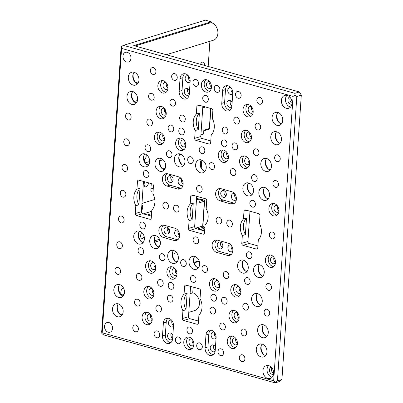<?xml version="1.0" encoding="UTF-8"?>
<svg xmlns="http://www.w3.org/2000/svg" width="403" height="403" viewBox="0 0 403 403"><rect width="100%" height="100%" fill="white"/><g stroke="black" fill="none" stroke-linecap="round" stroke-linejoin="round"><path stroke-width="0.6" d="M294.865 93.325L299.353 91.944L133.731 45.61L211.217 21.787L205.364 20.15L123.383 45.348L121.419 46.587L121.081 47.327L101.692 331.704L101.853 333.538L103.647 334.873L275.128 382.85L275.466 382.109L277.435 380.87L296.82 96.493L295.026 95.158L294.865 93.325L123.383 45.348M293.062 96.398L121.58 48.42L102.191 332.802L273.672 380.78L293.062 96.398L295.026 95.158M121.58 48.42L121.419 46.587M299.353 91.944L301.308 95.113L296.82 96.493M273.672 380.78L275.466 382.109M301.308 95.113L281.919 379.495L277.435 380.87M281.919 379.495L279.617 381.47L275.128 382.85M235.906 338.555A3.531 2.725 -107.1 0 0 237.407 343.447M237.659 312.819A3.531 2.725 -107.1 0 0 239.16 317.71M239.412 287.087A3.531 2.725 -107.1 0 0 240.918 291.974M248.188 158.409A3.531 2.725 -107.1 0 0 249.689 163.296M249.941 132.673A3.531 2.725 -107.1 0 0 251.442 137.564M251.694 106.936A3.531 2.725 -107.1 0 0 253.2 111.827M214.603 332.596A3.531 2.725 -107.1 0 0 216.104 337.487M218.114 281.128A3.531 2.725 -107.1 0 0 219.615 286.014M226.884 152.445A3.531 2.725 -107.1 0 0 228.385 157.336M230.501 100.74A3.531 2.725 -107.1 0 0 231.901 105.868M172 320.677A3.531 2.725 -107.1 0 0 173.502 325.569M175.506 269.204A3.531 2.725 -107.1 0 0 177.013 274.095M184.282 140.526A3.531 2.725 -107.1 0 0 185.783 145.418M187.894 88.821A3.531 2.725 -107.1 0 0 189.299 93.949M150.697 314.718A3.531 2.725 -107.1 0 0 152.198 319.609M152.45 288.981A3.531 2.725 -107.1 0 0 153.956 293.873M154.208 263.245A3.531 2.725 -107.1 0 0 155.709 268.136M162.978 134.567A3.531 2.725 -107.1 0 0 164.479 139.458M164.731 108.83A3.531 2.725 -107.1 0 0 166.238 113.722M166.489 83.099A3.531 2.725 -107.1 0 0 167.991 87.985M220.849 242.284A3.531 2.725 -107.1 0 0 222.466 247.548M224.36 190.815A3.531 2.725 -107.1 0 0 225.977 196.075M178.141 230.602A3.531 2.725 -107.1 0 0 179.642 235.493M181.647 179.134A3.531 2.725 -107.1 0 0 183.153 184.02M261.25 345.562A8.403 6.493 -107.1 0 0 264.101 354.841M262.565 326.259A8.403 6.493 -107.1 0 0 265.421 335.538M275.723 133.242A8.403 6.493 -107.1 0 0 278.579 142.521M277.042 113.943A8.403 6.493 -107.1 0 0 279.894 123.222M117.459 305.333A8.403 6.493 -107.1 0 0 120.316 314.612M118.779 286.029A8.403 6.493 -107.1 0 0 121.63 295.313M131.937 93.012A8.403 6.493 -107.1 0 0 134.788 102.297M133.252 73.714A8.403 6.493 -107.1 0 0 136.103 82.993M274 257.421A3.531 2.725 -107.1 0 0 275.501 262.313M277.506 205.948A3.531 2.725 -107.1 0 0 279.012 210.84M231.393 245.503A3.531 2.725 -107.1 0 0 232.899 250.394M234.904 194.029A3.531 2.725 -107.1 0 0 236.405 198.921M167.598 227.388A3.531 2.725 -107.1 0 0 169.215 232.647M171.104 175.915A3.531 2.725 -107.1 0 0 172.721 181.179M213.832 345.23A3.531 2.725 -107.1 0 0 215.232 350.358M231.272 88.106A3.531 2.725 -107.1 0 0 232.773 92.997M192.422 339.502A3.531 2.725 -107.1 0 0 193.929 344.394M209.968 82.147A3.531 2.725 -107.1 0 0 211.469 87.038M171.23 333.306A3.531 2.725 -107.1 0 0 172.63 338.439M188.664 76.187A3.531 2.725 -107.1 0 0 190.171 81.079M258.525 266.121A8.403 6.493 -107.1 0 0 258.358 267.34A8.403 6.493 -107.1 0 0 261.376 275.4M242.551 261.648A8.403 6.493 -107.1 0 0 242.384 262.872A8.403 6.493 -107.1 0 0 245.402 270.932M263.789 188.911A8.403 6.493 -107.1 0 0 263.622 190.135A8.403 6.493 -107.1 0 0 266.64 198.195M247.81 184.443A8.403 6.493 -107.1 0 0 247.649 185.662A8.403 6.493 -107.1 0 0 250.666 193.722M193.959 257.89A8.403 6.493 -107.1 0 0 193.798 259.114A8.403 6.493 -107.1 0 0 196.815 267.174M200.543 161.381A8.403 6.493 -107.1 0 0 200.377 162.605A8.403 6.493 -107.1 0 0 203.394 170.66M154.676 237.065A8.403 6.493 -107.1 0 0 154.515 238.284A8.403 6.493 -107.1 0 0 157.533 246.344M138.703 232.596A8.403 6.493 -107.1 0 0 138.536 233.816A8.403 6.493 -107.1 0 0 141.554 241.876M172.66 251.93A8.403 6.493 -107.1 0 0 172.494 253.149A8.403 6.493 -107.1 0 0 175.512 261.209M159.941 159.86A8.403 6.493 -107.1 0 0 159.774 161.079A8.403 6.493 -107.1 0 0 162.792 169.139M143.967 155.387A8.403 6.493 -107.1 0 0 143.8 156.611A8.403 6.493 -107.1 0 0 146.818 164.671M179.239 155.422A8.403 6.493 -107.1 0 0 179.073 156.641A8.403 6.493 -107.1 0 0 182.091 164.701M256.55 295.072A8.403 6.493 -107.1 0 0 256.389 296.291A8.403 6.493 -107.1 0 0 259.406 304.351M265.763 159.961A8.403 6.493 -107.1 0 0 265.597 161.18A8.403 6.493 -107.1 0 0 268.615 169.24M190.579 286.392L188.518 316.642A1.683 1.3 -107.1 0 0 189.737 318.627L198.508 321.08M202.86 106.241L200.8 136.496A1.683 1.3 -107.1 0 0 202.019 138.476L210.789 140.929M143.468 181.415L141.403 211.671A1.683 1.3 -107.1 0 0 142.627 213.65L151.392 216.104M249.976 211.217L247.916 241.468A1.683 1.3 -107.1 0 0 249.135 243.452L257.905 245.906M196.719 196.316L194.659 226.572A1.683 1.3 -107.1 0 0 195.878 228.551L204.648 231.005M290.316 97.652A3.698 2.856 -107.1 0 0 292.049 103.279M271.899 367.879A3.698 2.856 -107.1 0 0 273.627 373.5M188.539 228.451A1.683 1.3 72.9 0 0 189.763 230.43L203.077 234.158A1.683 1.3 72.9 0 0 203.681 234.153A1.683 1.3 72.9 0 0 204.517 232.919L205.051 225.101A13.274 10.261 -107.1 0 0 206.175 208.568L206.709 200.749A1.683 1.3 72.9 0 0 205.49 198.77L192.176 195.047A1.683 1.3 72.9 0 0 191.571 195.047A1.683 1.3 72.9 0 0 190.735 196.281L190.201 204.099A13.274 10.261 -107.1 0 0 189.072 220.632L188.539 228.451L194.659 226.572M226.239 195.344L225.191 195.465M190.201 204.099L193.259 203.157L192.13 219.69L189.072 220.632M265.698 171.356A6.72 5.194 72.9 0 1 260.852 164.943A6.72 5.194 72.9 0 1 264.161 158.5A6.72 5.194 72.9 0 1 266.574 158.49A6.72 5.194 72.9 0 1 271.421 164.908A6.72 5.194 72.9 0 1 268.111 171.351A6.72 5.194 72.9 0 1 265.698 171.356M263.723 200.311A6.72 5.194 72.9 0 1 258.877 193.893A6.72 5.194 72.9 0 1 262.187 187.45A6.72 5.194 72.9 0 1 264.6 187.44A6.72 5.194 72.9 0 1 269.446 193.858A6.72 5.194 72.9 0 1 266.136 200.301A6.72 5.194 72.9 0 1 263.723 200.311M247.749 195.838A6.72 5.194 72.9 0 1 242.903 189.425A6.72 5.194 72.9 0 1 246.213 182.982A6.72 5.194 72.9 0 1 248.626 182.972A6.72 5.194 72.9 0 1 253.472 189.39A6.72 5.194 72.9 0 1 250.162 195.833A6.72 5.194 72.9 0 1 247.749 195.838M200.477 172.781A6.72 5.194 72.9 0 1 195.631 166.363A6.72 5.194 72.9 0 1 198.941 159.92A6.72 5.194 72.9 0 1 201.354 159.91A6.72 5.194 72.9 0 1 206.2 166.328A6.72 5.194 72.9 0 1 202.89 172.771A6.72 5.194 72.9 0 1 200.477 172.781M179.174 166.822A6.72 5.194 72.9 0 1 174.328 160.404A6.72 5.194 72.9 0 1 177.637 153.961A6.72 5.194 72.9 0 1 180.05 153.951A6.72 5.194 72.9 0 1 184.896 160.369A6.72 5.194 72.9 0 1 181.587 166.812A6.72 5.194 72.9 0 1 179.174 166.822M159.875 171.255A6.72 5.194 72.9 0 1 155.029 164.842A6.72 5.194 72.9 0 1 158.339 158.399A6.72 5.194 72.9 0 1 160.757 158.389A6.72 5.194 72.9 0 1 165.603 164.802A6.72 5.194 72.9 0 1 162.293 171.25A6.72 5.194 72.9 0 1 159.875 171.255M143.901 166.787A6.72 5.194 72.9 0 1 139.055 160.369A6.72 5.194 72.9 0 1 142.365 153.926A6.72 5.194 72.9 0 1 144.778 153.921A6.72 5.194 72.9 0 1 149.624 160.334A6.72 5.194 72.9 0 1 146.314 166.777A6.72 5.194 72.9 0 1 143.901 166.787M138.637 243.991A6.72 5.194 72.9 0 1 133.791 237.579A6.72 5.194 72.9 0 1 137.101 231.136A6.72 5.194 72.9 0 1 139.514 231.126A6.72 5.194 72.9 0 1 144.36 237.538A6.72 5.194 72.9 0 1 141.05 243.986A6.72 5.194 72.9 0 1 138.637 243.991M154.616 248.465A6.72 5.194 72.9 0 1 149.77 242.047A6.72 5.194 72.9 0 1 153.08 235.604A6.72 5.194 72.9 0 1 155.493 235.594A6.72 5.194 72.9 0 1 160.339 242.012A6.72 5.194 72.9 0 1 157.029 248.455A6.72 5.194 72.9 0 1 154.616 248.465M172.595 263.33A6.72 5.194 72.9 0 1 167.749 256.913A6.72 5.194 72.9 0 1 171.058 250.47A6.72 5.194 72.9 0 1 173.471 250.459A6.72 5.194 72.9 0 1 178.317 256.877A6.72 5.194 72.9 0 1 175.008 263.32A6.72 5.194 72.9 0 1 172.595 263.33M193.898 269.29A6.72 5.194 72.9 0 1 189.052 262.872A6.72 5.194 72.9 0 1 192.362 256.429A6.72 5.194 72.9 0 1 194.775 256.419A6.72 5.194 72.9 0 1 199.621 262.837A6.72 5.194 72.9 0 1 196.311 269.28A6.72 5.194 72.9 0 1 193.898 269.29M242.485 273.048A6.72 5.194 72.9 0 1 237.639 266.63A6.72 5.194 72.9 0 1 240.949 260.187A6.72 5.194 72.9 0 1 243.362 260.182A6.72 5.194 72.9 0 1 248.208 266.595A6.72 5.194 72.9 0 1 244.898 273.038A6.72 5.194 72.9 0 1 242.485 273.048M256.489 306.471A6.72 5.194 72.9 0 1 251.643 300.054A6.72 5.194 72.9 0 1 254.953 293.611A6.72 5.194 72.9 0 1 257.366 293.601A6.72 5.194 72.9 0 1 262.212 300.018A6.72 5.194 72.9 0 1 258.902 306.461A6.72 5.194 72.9 0 1 256.489 306.471M258.459 277.516A6.72 5.194 72.9 0 1 253.613 271.103A6.72 5.194 72.9 0 1 256.923 264.66A6.72 5.194 72.9 0 1 259.341 264.65A6.72 5.194 72.9 0 1 264.187 271.063A6.72 5.194 72.9 0 1 260.877 277.511A6.72 5.194 72.9 0 1 258.459 277.516M133.186 85.109A6.72 5.194 72.9 0 1 128.34 78.696A6.72 5.194 72.9 0 1 131.65 72.248A6.72 5.194 72.9 0 1 134.063 72.243A6.72 5.194 72.9 0 1 138.909 78.656A6.72 5.194 72.9 0 1 135.599 85.098A6.72 5.194 72.9 0 1 133.186 85.109M131.872 104.412A6.72 5.194 72.9 0 1 127.026 97.994A6.72 5.194 72.9 0 1 130.335 91.552A6.72 5.194 72.9 0 1 132.748 91.541A6.72 5.194 72.9 0 1 137.594 97.959A6.72 5.194 72.9 0 1 134.285 104.402A6.72 5.194 72.9 0 1 131.872 104.412M118.714 297.429A6.72 5.194 72.9 0 1 113.868 291.011A6.72 5.194 72.9 0 1 117.177 284.568A6.72 5.194 72.9 0 1 119.59 284.558A6.72 5.194 72.9 0 1 124.436 290.976A6.72 5.194 72.9 0 1 121.127 297.419A6.72 5.194 72.9 0 1 118.714 297.429M117.399 316.728A6.72 5.194 72.9 0 1 112.553 310.315A6.72 5.194 72.9 0 1 115.863 303.872A6.72 5.194 72.9 0 1 118.275 303.862A6.72 5.194 72.9 0 1 123.122 310.28A6.72 5.194 72.9 0 1 119.812 316.723A6.72 5.194 72.9 0 1 117.399 316.728M276.977 125.338A6.72 5.194 72.9 0 1 272.131 118.925A6.72 5.194 72.9 0 1 275.44 112.477A6.72 5.194 72.9 0 1 277.853 112.472A6.72 5.194 72.9 0 1 282.699 118.885A6.72 5.194 72.9 0 1 279.39 125.328A6.72 5.194 72.9 0 1 276.977 125.338M275.662 144.642A6.72 5.194 72.9 0 1 270.816 138.224A6.72 5.194 72.9 0 1 274.126 131.781A6.72 5.194 72.9 0 1 276.539 131.771A6.72 5.194 72.9 0 1 281.385 138.189A6.72 5.194 72.9 0 1 278.075 144.632A6.72 5.194 72.9 0 1 275.662 144.642M262.504 337.659A6.72 5.194 72.9 0 1 257.653 331.241A6.72 5.194 72.9 0 1 260.968 324.798A6.72 5.194 72.9 0 1 263.381 324.788A6.72 5.194 72.9 0 1 268.227 331.206A6.72 5.194 72.9 0 1 264.917 337.649A6.72 5.194 72.9 0 1 262.504 337.659M261.184 356.957A6.72 5.194 72.9 0 1 256.338 350.545A6.72 5.194 72.9 0 1 259.648 344.102A6.72 5.194 72.9 0 1 262.061 344.091A6.72 5.194 72.9 0 1 266.912 350.504A6.72 5.194 72.9 0 1 263.597 356.952A6.72 5.194 72.9 0 1 261.184 356.957M212.557 314.013A3.531 2.725 -107.1 0 0 213.822 314.008A3.531 2.725 -107.1 0 0 215.56 310.627A3.531 2.725 -107.1 0 0 213.016 307.257A3.531 2.725 -107.1 0 0 211.751 307.262A3.531 2.725 -107.1 0 0 210.013 310.642A3.531 2.725 -107.1 0 0 212.557 314.013M224.839 133.861A3.531 2.725 -107.1 0 0 226.103 133.856A3.531 2.725 -107.1 0 0 227.841 130.476A3.531 2.725 -107.1 0 0 225.297 127.106A3.531 2.725 -107.1 0 0 224.033 127.111A3.531 2.725 -107.1 0 0 222.295 130.496A3.531 2.725 -107.1 0 0 224.839 133.861M189.501 333.79A3.531 2.725 -107.1 0 0 190.765 333.785A3.531 2.725 -107.1 0 0 192.503 330.4A3.531 2.725 -107.1 0 0 189.959 327.035A3.531 2.725 -107.1 0 0 188.695 327.04A3.531 2.725 -107.1 0 0 186.957 330.42A3.531 2.725 -107.1 0 0 189.501 333.79M193.007 282.317A3.531 2.725 -107.1 0 0 194.276 282.312A3.531 2.725 -107.1 0 0 196.014 278.931A3.531 2.725 -107.1 0 0 193.47 275.561A3.531 2.725 -107.1 0 0 192.201 275.566A3.531 2.725 -107.1 0 0 190.463 278.947A3.531 2.725 -107.1 0 0 193.007 282.317M201.782 153.639A3.531 2.725 -107.1 0 0 203.047 153.634A3.531 2.725 -107.1 0 0 204.784 150.254A3.531 2.725 -107.1 0 0 202.241 146.883A3.531 2.725 -107.1 0 0 200.976 146.888A3.531 2.725 -107.1 0 0 199.238 150.269A3.531 2.725 -107.1 0 0 201.782 153.639M205.288 102.166A3.531 2.725 -107.1 0 0 206.558 102.166A3.531 2.725 -107.1 0 0 208.296 98.78A3.531 2.725 -107.1 0 0 205.752 95.41A3.531 2.725 -107.1 0 0 204.482 95.415A3.531 2.725 -107.1 0 0 202.744 98.8A3.531 2.725 -107.1 0 0 205.288 102.166M169.95 302.094A3.531 2.725 -107.1 0 0 171.22 302.089A3.531 2.725 -107.1 0 0 172.958 298.704A3.531 2.725 -107.1 0 0 170.414 295.339A3.531 2.725 -107.1 0 0 169.144 295.344A3.531 2.725 -107.1 0 0 167.406 298.724A3.531 2.725 -107.1 0 0 169.95 302.094M182.232 121.943A3.531 2.725 -107.1 0 0 183.501 121.938A3.531 2.725 -107.1 0 0 185.239 118.558A3.531 2.725 -107.1 0 0 182.695 115.187A3.531 2.725 -107.1 0 0 181.426 115.193A3.531 2.725 -107.1 0 0 179.688 118.578A3.531 2.725 -107.1 0 0 182.232 121.943M218.698 223.937A3.531 2.725 -107.1 0 0 219.962 223.932A3.531 2.725 -107.1 0 0 221.7 220.552A3.531 2.725 -107.1 0 0 219.156 217.182A3.531 2.725 -107.1 0 0 217.892 217.187A3.531 2.725 -107.1 0 0 216.154 220.572A3.531 2.725 -107.1 0 0 218.698 223.937M195.641 243.714A3.531 2.725 -107.1 0 0 196.906 243.709A3.531 2.725 -107.1 0 0 198.644 240.324A3.531 2.725 -107.1 0 0 196.1 236.959A3.531 2.725 -107.1 0 0 194.835 236.964A3.531 2.725 -107.1 0 0 193.097 240.344A3.531 2.725 -107.1 0 0 195.641 243.714M199.147 192.241A3.531 2.725 -107.1 0 0 200.417 192.236A3.531 2.725 -107.1 0 0 202.155 188.856A3.531 2.725 -107.1 0 0 199.611 185.486A3.531 2.725 -107.1 0 0 198.341 185.491A3.531 2.725 -107.1 0 0 196.604 188.876A3.531 2.725 -107.1 0 0 199.147 192.241M176.091 212.018A3.531 2.725 -107.1 0 0 177.36 212.013A3.531 2.725 -107.1 0 0 179.098 208.633A3.531 2.725 -107.1 0 0 176.554 205.263A3.531 2.725 -107.1 0 0 175.285 205.268A3.531 2.725 -107.1 0 0 173.547 208.648A3.531 2.725 -107.1 0 0 176.091 212.018M266.69 316.043A3.531 2.725 -107.1 0 0 267.955 316.038A3.531 2.725 -107.1 0 0 269.693 312.657A3.531 2.725 -107.1 0 0 267.149 309.287A3.531 2.725 -107.1 0 0 265.884 309.292A3.531 2.725 -107.1 0 0 264.146 312.678A3.531 2.725 -107.1 0 0 266.69 316.043M268.443 290.311A3.531 2.725 -107.1 0 0 269.713 290.306A3.531 2.725 -107.1 0 0 271.446 286.921A3.531 2.725 -107.1 0 0 268.902 283.551A3.531 2.725 -107.1 0 0 267.637 283.556A3.531 2.725 -107.1 0 0 265.899 286.941A3.531 2.725 -107.1 0 0 268.443 290.311M271.954 238.838A3.531 2.725 -107.1 0 0 273.219 238.833A3.531 2.725 -107.1 0 0 274.957 235.448A3.531 2.725 -107.1 0 0 272.413 232.083A3.531 2.725 -107.1 0 0 271.143 232.088A3.531 2.725 -107.1 0 0 269.406 235.468A3.531 2.725 -107.1 0 0 271.954 238.838M275.461 187.365A3.531 2.725 -107.1 0 0 276.73 187.36A3.531 2.725 -107.1 0 0 278.468 183.98A3.531 2.725 -107.1 0 0 275.924 180.609A3.531 2.725 -107.1 0 0 274.655 180.615A3.531 2.725 -107.1 0 0 272.917 184A3.531 2.725 -107.1 0 0 275.461 187.365M277.214 161.628A3.531 2.725 -107.1 0 0 278.483 161.628A3.531 2.725 -107.1 0 0 280.221 158.243A3.531 2.725 -107.1 0 0 277.677 154.873A3.531 2.725 -107.1 0 0 276.408 154.878A3.531 2.725 -107.1 0 0 274.67 158.263A3.531 2.725 -107.1 0 0 277.214 161.628M241.876 361.556A3.531 2.725 -107.1 0 0 243.145 361.551A3.531 2.725 -107.1 0 0 244.883 358.166A3.531 2.725 -107.1 0 0 242.339 354.801A3.531 2.725 -107.1 0 0 241.07 354.806A3.531 2.725 -107.1 0 0 239.332 358.186A3.531 2.725 -107.1 0 0 241.876 361.556M243.634 335.82A3.531 2.725 -107.1 0 0 244.898 335.815A3.531 2.725 -107.1 0 0 246.636 332.435A3.531 2.725 -107.1 0 0 244.092 329.065A3.531 2.725 -107.1 0 0 242.828 329.07A3.531 2.725 -107.1 0 0 241.09 332.45A3.531 2.725 -107.1 0 0 243.634 335.82M245.387 310.083A3.531 2.725 -107.1 0 0 246.656 310.078A3.531 2.725 -107.1 0 0 248.394 306.698A3.531 2.725 -107.1 0 0 245.845 303.328A3.531 2.725 -107.1 0 0 244.581 303.333A3.531 2.725 -107.1 0 0 242.843 306.718A3.531 2.725 -107.1 0 0 245.387 310.083M247.14 284.347A3.531 2.725 -107.1 0 0 248.409 284.347A3.531 2.725 -107.1 0 0 250.147 280.962A3.531 2.725 -107.1 0 0 247.603 277.591A3.531 2.725 -107.1 0 0 246.334 277.596A3.531 2.725 -107.1 0 0 244.596 280.982A3.531 2.725 -107.1 0 0 247.14 284.347M248.898 258.615A3.531 2.725 -107.1 0 0 250.162 258.61A3.531 2.725 -107.1 0 0 251.9 255.225A3.531 2.725 -107.1 0 0 249.356 251.86A3.531 2.725 -107.1 0 0 248.087 251.86A3.531 2.725 -107.1 0 0 246.349 255.245A3.531 2.725 -107.1 0 0 248.898 258.615M252.404 207.142A3.531 2.725 -107.1 0 0 253.673 207.137A3.531 2.725 -107.1 0 0 255.411 203.757A3.531 2.725 -107.1 0 0 252.867 200.387A3.531 2.725 -107.1 0 0 251.598 200.392A3.531 2.725 -107.1 0 0 249.86 203.772A3.531 2.725 -107.1 0 0 252.404 207.142M254.157 181.405A3.531 2.725 -107.1 0 0 255.426 181.4A3.531 2.725 -107.1 0 0 257.164 178.02A3.531 2.725 -107.1 0 0 254.62 174.65A3.531 2.725 -107.1 0 0 253.351 174.655A3.531 2.725 -107.1 0 0 251.613 178.04A3.531 2.725 -107.1 0 0 254.157 181.405M255.915 155.669A3.531 2.725 -107.1 0 0 257.179 155.664A3.531 2.725 -107.1 0 0 258.917 152.284A3.531 2.725 -107.1 0 0 256.373 148.914A3.531 2.725 -107.1 0 0 255.109 148.919A3.531 2.725 -107.1 0 0 253.371 152.304A3.531 2.725 -107.1 0 0 255.915 155.669M257.668 129.937A3.531 2.725 -107.1 0 0 258.938 129.932A3.531 2.725 -107.1 0 0 260.67 126.547A3.531 2.725 -107.1 0 0 258.127 123.182A3.531 2.725 -107.1 0 0 256.862 123.182A3.531 2.725 -107.1 0 0 255.124 126.567A3.531 2.725 -107.1 0 0 257.668 129.937M259.421 104.201A3.531 2.725 -107.1 0 0 260.691 104.196A3.531 2.725 -107.1 0 0 262.429 100.81A3.531 2.725 -107.1 0 0 259.885 97.445A3.531 2.725 -107.1 0 0 258.615 97.45A3.531 2.725 -107.1 0 0 256.877 100.831A3.531 2.725 -107.1 0 0 259.421 104.201M220.577 355.597A3.531 2.725 -107.1 0 0 221.841 355.592A3.531 2.725 -107.1 0 0 223.579 352.207A3.531 2.725 -107.1 0 0 221.035 348.842A3.531 2.725 -107.1 0 0 219.771 348.847A3.531 2.725 -107.1 0 0 218.033 352.227A3.531 2.725 -107.1 0 0 220.577 355.597M222.33 329.861A3.531 2.725 -107.1 0 0 223.6 329.856A3.531 2.725 -107.1 0 0 225.337 326.47A3.531 2.725 -107.1 0 0 222.788 323.105A3.531 2.725 -107.1 0 0 221.524 323.11A3.531 2.725 -107.1 0 0 219.786 326.49A3.531 2.725 -107.1 0 0 222.33 329.861M224.083 304.124A3.531 2.725 -107.1 0 0 225.353 304.119A3.531 2.725 -107.1 0 0 227.091 300.739A3.531 2.725 -107.1 0 0 224.547 297.369A3.531 2.725 -107.1 0 0 223.277 297.374A3.531 2.725 -107.1 0 0 221.539 300.759A3.531 2.725 -107.1 0 0 224.083 304.124M225.841 278.387A3.531 2.725 -107.1 0 0 227.106 278.382A3.531 2.725 -107.1 0 0 228.844 275.002A3.531 2.725 -107.1 0 0 226.3 271.632A3.531 2.725 -107.1 0 0 225.03 271.637A3.531 2.725 -107.1 0 0 223.297 275.022A3.531 2.725 -107.1 0 0 225.841 278.387M229.347 226.919A3.531 2.725 -107.1 0 0 230.617 226.914A3.531 2.725 -107.1 0 0 232.355 223.529A3.531 2.725 -107.1 0 0 229.811 220.164A3.531 2.725 -107.1 0 0 228.541 220.169A3.531 2.725 -107.1 0 0 226.803 223.549A3.531 2.725 -107.1 0 0 229.347 226.919M232.858 175.446A3.531 2.725 -107.1 0 0 234.123 175.441A3.531 2.725 -107.1 0 0 235.861 172.061A3.531 2.725 -107.1 0 0 233.317 168.691A3.531 2.725 -107.1 0 0 232.052 168.696A3.531 2.725 -107.1 0 0 230.315 172.076A3.531 2.725 -107.1 0 0 232.858 175.446M234.611 149.709A3.531 2.725 -107.1 0 0 235.881 149.704A3.531 2.725 -107.1 0 0 237.619 146.324A3.531 2.725 -107.1 0 0 235.07 142.954A3.531 2.725 -107.1 0 0 233.805 142.959A3.531 2.725 -107.1 0 0 232.068 146.344A3.531 2.725 -107.1 0 0 234.611 149.709M236.365 123.973A3.531 2.725 -107.1 0 0 237.634 123.973A3.531 2.725 -107.1 0 0 239.372 120.588A3.531 2.725 -107.1 0 0 236.828 117.218A3.531 2.725 -107.1 0 0 235.559 117.223A3.531 2.725 -107.1 0 0 233.821 120.608A3.531 2.725 -107.1 0 0 236.365 123.973M238.123 98.241A3.531 2.725 -107.1 0 0 239.387 98.236A3.531 2.725 -107.1 0 0 241.125 94.851A3.531 2.725 -107.1 0 0 238.581 91.486A3.531 2.725 -107.1 0 0 237.312 91.486A3.531 2.725 -107.1 0 0 235.579 94.871A3.531 2.725 -107.1 0 0 238.123 98.241M199.273 349.638A3.531 2.725 -107.1 0 0 200.543 349.633A3.531 2.725 -107.1 0 0 202.281 346.248A3.531 2.725 -107.1 0 0 199.737 342.882A3.531 2.725 -107.1 0 0 198.467 342.882A3.531 2.725 -107.1 0 0 196.729 346.268A3.531 2.725 -107.1 0 0 199.273 349.638M204.538 272.428A3.531 2.725 -107.1 0 0 205.802 272.423A3.531 2.725 -107.1 0 0 207.54 269.043A3.531 2.725 -107.1 0 0 204.996 265.673A3.531 2.725 -107.1 0 0 203.732 265.678A3.531 2.725 -107.1 0 0 201.994 269.063A3.531 2.725 -107.1 0 0 204.538 272.428M211.555 169.487A3.531 2.725 -107.1 0 0 212.824 169.482A3.531 2.725 -107.1 0 0 214.562 166.101A3.531 2.725 -107.1 0 0 212.013 162.731A3.531 2.725 -107.1 0 0 210.749 162.736A3.531 2.725 -107.1 0 0 209.011 166.117A3.531 2.725 -107.1 0 0 211.555 169.487M216.819 92.282A3.531 2.725 -107.1 0 0 218.083 92.277A3.531 2.725 -107.1 0 0 219.821 88.892A3.531 2.725 -107.1 0 0 217.277 85.527A3.531 2.725 -107.1 0 0 216.013 85.527A3.531 2.725 -107.1 0 0 214.275 88.912A3.531 2.725 -107.1 0 0 216.819 92.282M177.97 343.678A3.531 2.725 -107.1 0 0 179.239 343.673A3.531 2.725 -107.1 0 0 180.977 340.288A3.531 2.725 -107.1 0 0 178.433 336.923A3.531 2.725 -107.1 0 0 177.164 336.923A3.531 2.725 -107.1 0 0 175.426 340.308A3.531 2.725 -107.1 0 0 177.97 343.678M183.234 266.469A3.531 2.725 -107.1 0 0 184.503 266.464A3.531 2.725 -107.1 0 0 186.241 263.083A3.531 2.725 -107.1 0 0 183.697 259.713A3.531 2.725 -107.1 0 0 182.428 259.718A3.531 2.725 -107.1 0 0 180.69 263.104A3.531 2.725 -107.1 0 0 183.234 266.469M190.251 163.527A3.531 2.725 -107.1 0 0 191.521 163.522A3.531 2.725 -107.1 0 0 193.259 160.137A3.531 2.725 -107.1 0 0 190.715 156.772A3.531 2.725 -107.1 0 0 189.445 156.777A3.531 2.725 -107.1 0 0 187.707 160.157A3.531 2.725 -107.1 0 0 190.251 163.527M195.515 86.318A3.531 2.725 -107.1 0 0 196.785 86.318A3.531 2.725 -107.1 0 0 198.523 82.932A3.531 2.725 -107.1 0 0 195.979 79.562A3.531 2.725 -107.1 0 0 194.709 79.567A3.531 2.725 -107.1 0 0 192.972 82.953A3.531 2.725 -107.1 0 0 195.515 86.318M156.671 337.714A3.531 2.725 -107.1 0 0 157.936 337.714A3.531 2.725 -107.1 0 0 159.674 334.329A3.531 2.725 -107.1 0 0 157.13 330.959A3.531 2.725 -107.1 0 0 155.865 330.964A3.531 2.725 -107.1 0 0 154.127 334.349A3.531 2.725 -107.1 0 0 156.671 337.714M158.424 311.982A3.531 2.725 -107.1 0 0 159.694 311.977A3.531 2.725 -107.1 0 0 161.432 308.592A3.531 2.725 -107.1 0 0 158.883 305.227A3.531 2.725 -107.1 0 0 157.618 305.227A3.531 2.725 -107.1 0 0 155.88 308.612A3.531 2.725 -107.1 0 0 158.424 311.982M160.177 286.246A3.531 2.725 -107.1 0 0 161.447 286.241A3.531 2.725 -107.1 0 0 163.185 282.856A3.531 2.725 -107.1 0 0 160.641 279.491A3.531 2.725 -107.1 0 0 159.371 279.496A3.531 2.725 -107.1 0 0 157.633 282.876A3.531 2.725 -107.1 0 0 160.177 286.246M161.935 260.509A3.531 2.725 -107.1 0 0 163.2 260.504A3.531 2.725 -107.1 0 0 164.938 257.124A3.531 2.725 -107.1 0 0 162.394 253.754A3.531 2.725 -107.1 0 0 161.124 253.759A3.531 2.725 -107.1 0 0 159.387 257.139A3.531 2.725 -107.1 0 0 161.935 260.509M165.442 209.036A3.531 2.725 -107.1 0 0 166.711 209.036A3.531 2.725 -107.1 0 0 168.449 205.651A3.531 2.725 -107.1 0 0 165.905 202.281A3.531 2.725 -107.1 0 0 164.636 202.286A3.531 2.725 -107.1 0 0 162.898 205.671A3.531 2.725 -107.1 0 0 165.442 209.036M168.953 157.568A3.531 2.725 -107.1 0 0 170.217 157.563A3.531 2.725 -107.1 0 0 171.955 154.178A3.531 2.725 -107.1 0 0 169.411 150.813A3.531 2.725 -107.1 0 0 168.147 150.818A3.531 2.725 -107.1 0 0 166.409 154.198A3.531 2.725 -107.1 0 0 168.953 157.568M170.706 131.831A3.531 2.725 -107.1 0 0 171.975 131.826A3.531 2.725 -107.1 0 0 173.708 128.446A3.531 2.725 -107.1 0 0 171.164 125.076A3.531 2.725 -107.1 0 0 169.9 125.081A3.531 2.725 -107.1 0 0 168.162 128.461A3.531 2.725 -107.1 0 0 170.706 131.831M172.459 106.095A3.531 2.725 -107.1 0 0 173.728 106.09A3.531 2.725 -107.1 0 0 175.466 102.71A3.531 2.725 -107.1 0 0 172.922 99.34A3.531 2.725 -107.1 0 0 171.653 99.345A3.531 2.725 -107.1 0 0 169.915 102.73A3.531 2.725 -107.1 0 0 172.459 106.095M174.217 80.358A3.531 2.725 -107.1 0 0 175.481 80.353A3.531 2.725 -107.1 0 0 177.219 76.973A3.531 2.725 -107.1 0 0 174.675 73.603A3.531 2.725 -107.1 0 0 173.406 73.608A3.531 2.725 -107.1 0 0 171.668 76.993A3.531 2.725 -107.1 0 0 174.217 80.358M135.368 331.755A3.531 2.725 -107.1 0 0 136.637 331.75A3.531 2.725 -107.1 0 0 138.375 328.369A3.531 2.725 -107.1 0 0 135.826 324.999A3.531 2.725 -107.1 0 0 134.562 325.004A3.531 2.725 -107.1 0 0 132.824 328.39A3.531 2.725 -107.1 0 0 135.368 331.755M137.121 306.023A3.531 2.725 -107.1 0 0 138.39 306.018A3.531 2.725 -107.1 0 0 140.128 302.633A3.531 2.725 -107.1 0 0 137.584 299.268A3.531 2.725 -107.1 0 0 136.315 299.268A3.531 2.725 -107.1 0 0 134.577 302.653A3.531 2.725 -107.1 0 0 137.121 306.023M138.879 280.286A3.531 2.725 -107.1 0 0 140.143 280.281A3.531 2.725 -107.1 0 0 141.881 276.896A3.531 2.725 -107.1 0 0 139.337 273.531A3.531 2.725 -107.1 0 0 138.068 273.536A3.531 2.725 -107.1 0 0 136.335 276.916A3.531 2.725 -107.1 0 0 138.879 280.286M140.632 254.55A3.531 2.725 -107.1 0 0 141.896 254.545A3.531 2.725 -107.1 0 0 143.634 251.16A3.531 2.725 -107.1 0 0 141.09 247.795A3.531 2.725 -107.1 0 0 139.826 247.8A3.531 2.725 -107.1 0 0 138.088 251.18A3.531 2.725 -107.1 0 0 140.632 254.55M142.385 228.813A3.531 2.725 -107.1 0 0 143.654 228.808A3.531 2.725 -107.1 0 0 145.392 225.428A3.531 2.725 -107.1 0 0 142.848 222.058A3.531 2.725 -107.1 0 0 141.579 222.063A3.531 2.725 -107.1 0 0 139.841 225.448A3.531 2.725 -107.1 0 0 142.385 228.813M145.896 177.345A3.531 2.725 -107.1 0 0 147.16 177.34A3.531 2.725 -107.1 0 0 148.898 173.955A3.531 2.725 -107.1 0 0 146.354 170.585A3.531 2.725 -107.1 0 0 145.09 170.59A3.531 2.725 -107.1 0 0 143.352 173.975A3.531 2.725 -107.1 0 0 145.896 177.345M147.649 151.609A3.531 2.725 -107.1 0 0 148.919 151.604A3.531 2.725 -107.1 0 0 150.657 148.218A3.531 2.725 -107.1 0 0 148.108 144.853A3.531 2.725 -107.1 0 0 146.843 144.858A3.531 2.725 -107.1 0 0 145.105 148.239A3.531 2.725 -107.1 0 0 147.649 151.609M149.402 125.872A3.531 2.725 -107.1 0 0 150.672 125.867A3.531 2.725 -107.1 0 0 152.41 122.482A3.531 2.725 -107.1 0 0 149.866 119.117A3.531 2.725 -107.1 0 0 148.596 119.122A3.531 2.725 -107.1 0 0 146.858 122.502A3.531 2.725 -107.1 0 0 149.402 125.872M151.16 100.135A3.531 2.725 -107.1 0 0 152.425 100.13A3.531 2.725 -107.1 0 0 154.163 96.75A3.531 2.725 -107.1 0 0 151.619 93.38A3.531 2.725 -107.1 0 0 150.349 93.385A3.531 2.725 -107.1 0 0 148.616 96.77A3.531 2.725 -107.1 0 0 151.16 100.135M152.913 74.399A3.531 2.725 -107.1 0 0 154.178 74.394A3.531 2.725 -107.1 0 0 155.916 71.014A3.531 2.725 -107.1 0 0 153.372 67.644A3.531 2.725 -107.1 0 0 152.107 67.649A3.531 2.725 -107.1 0 0 150.369 71.034A3.531 2.725 -107.1 0 0 152.913 74.399M117.575 274.327A3.531 2.725 -107.1 0 0 118.84 274.322A3.531 2.725 -107.1 0 0 120.578 270.937A3.531 2.725 -107.1 0 0 118.034 267.572A3.531 2.725 -107.1 0 0 116.769 267.572A3.531 2.725 -107.1 0 0 115.031 270.957A3.531 2.725 -107.1 0 0 117.575 274.327M119.328 248.591A3.531 2.725 -107.1 0 0 120.598 248.586A3.531 2.725 -107.1 0 0 122.336 245.2A3.531 2.725 -107.1 0 0 119.792 241.835A3.531 2.725 -107.1 0 0 118.522 241.84A3.531 2.725 -107.1 0 0 116.784 245.22A3.531 2.725 -107.1 0 0 119.328 248.591M121.081 222.854A3.531 2.725 -107.1 0 0 122.351 222.849A3.531 2.725 -107.1 0 0 124.089 219.469A3.531 2.725 -107.1 0 0 121.545 216.099A3.531 2.725 -107.1 0 0 120.275 216.104A3.531 2.725 -107.1 0 0 118.537 219.484A3.531 2.725 -107.1 0 0 121.081 222.854M122.839 197.117A3.531 2.725 -107.1 0 0 124.104 197.112A3.531 2.725 -107.1 0 0 125.842 193.732A3.531 2.725 -107.1 0 0 123.298 190.362A3.531 2.725 -107.1 0 0 122.033 190.367A3.531 2.725 -107.1 0 0 120.296 193.752A3.531 2.725 -107.1 0 0 122.839 197.117M124.592 171.381A3.531 2.725 -107.1 0 0 125.862 171.381A3.531 2.725 -107.1 0 0 127.6 167.996A3.531 2.725 -107.1 0 0 125.051 164.626A3.531 2.725 -107.1 0 0 123.786 164.631A3.531 2.725 -107.1 0 0 122.049 168.016A3.531 2.725 -107.1 0 0 124.592 171.381M126.346 145.649A3.531 2.725 -107.1 0 0 127.615 145.644A3.531 2.725 -107.1 0 0 129.353 142.259A3.531 2.725 -107.1 0 0 126.809 138.894A3.531 2.725 -107.1 0 0 125.54 138.894A3.531 2.725 -107.1 0 0 123.802 142.279A3.531 2.725 -107.1 0 0 126.346 145.649M128.104 119.913A3.531 2.725 -107.1 0 0 129.368 119.908A3.531 2.725 -107.1 0 0 131.106 116.522A3.531 2.725 -107.1 0 0 128.562 113.157A3.531 2.725 -107.1 0 0 127.298 113.162A3.531 2.725 -107.1 0 0 125.56 116.543A3.531 2.725 -107.1 0 0 128.104 119.913M231.916 348.444A6.388 4.937 -107.1 0 0 234.208 348.434A6.388 4.937 -107.1 0 0 237.357 342.313A6.388 4.937 -107.1 0 0 232.753 336.218A6.388 4.937 -107.1 0 0 230.456 336.228A6.388 4.937 -107.1 0 0 227.312 342.349A6.388 4.937 -107.1 0 0 231.916 348.444M233.675 322.707A6.388 4.937 -107.1 0 0 235.967 322.697A6.388 4.937 -107.1 0 0 239.11 316.577A6.388 4.937 -107.1 0 0 234.506 310.481A6.388 4.937 -107.1 0 0 232.214 310.491A6.388 4.937 -107.1 0 0 229.07 316.612A6.388 4.937 -107.1 0 0 233.675 322.707M235.428 296.971A6.388 4.937 -107.1 0 0 237.72 296.961A6.388 4.937 -107.1 0 0 240.863 290.84A6.388 4.937 -107.1 0 0 236.259 284.745A6.388 4.937 -107.1 0 0 233.967 284.755A6.388 4.937 -107.1 0 0 230.823 290.875A6.388 4.937 -107.1 0 0 235.428 296.971M244.198 168.293A6.388 4.937 -107.1 0 0 246.49 168.283A6.388 4.937 -107.1 0 0 249.638 162.162A6.388 4.937 -107.1 0 0 245.034 156.067A6.388 4.937 -107.1 0 0 242.737 156.077A6.388 4.937 -107.1 0 0 239.594 162.197A6.388 4.937 -107.1 0 0 244.198 168.293M245.956 142.556A6.388 4.937 -107.1 0 0 248.248 142.551A6.388 4.937 -107.1 0 0 251.391 136.426A6.388 4.937 -107.1 0 0 246.787 130.335A6.388 4.937 -107.1 0 0 244.495 130.34A6.388 4.937 -107.1 0 0 241.352 136.461A6.388 4.937 -107.1 0 0 245.956 142.556M247.709 116.82A6.388 4.937 -107.1 0 0 250.001 116.815A6.388 4.937 -107.1 0 0 253.144 110.694A6.388 4.937 -107.1 0 0 248.54 104.599A6.388 4.937 -107.1 0 0 246.248 104.604A6.388 4.937 -107.1 0 0 243.105 110.729A6.388 4.937 -107.1 0 0 247.709 116.82M214.124 291.011A6.388 4.937 -107.1 0 0 216.416 291.001A6.388 4.937 -107.1 0 0 219.564 284.881A6.388 4.937 -107.1 0 0 214.96 278.785A6.388 4.937 -107.1 0 0 212.663 278.795A6.388 4.937 -107.1 0 0 209.52 284.916A6.388 4.937 -107.1 0 0 214.124 291.011M222.899 162.333A6.388 4.937 -107.1 0 0 225.191 162.323A6.388 4.937 -107.1 0 0 228.335 156.203A6.388 4.937 -107.1 0 0 223.73 150.107A6.388 4.937 -107.1 0 0 221.438 150.118A6.388 4.937 -107.1 0 0 218.295 156.238A6.388 4.937 -107.1 0 0 222.899 162.333M171.522 279.093A6.388 4.937 -107.1 0 0 173.814 279.083A6.388 4.937 -107.1 0 0 176.957 272.962A6.388 4.937 -107.1 0 0 172.353 266.867A6.388 4.937 -107.1 0 0 170.061 266.877A6.388 4.937 -107.1 0 0 166.918 272.997A6.388 4.937 -107.1 0 0 171.522 279.093M180.292 150.415A6.388 4.937 -107.1 0 0 182.584 150.405A6.388 4.937 -107.1 0 0 185.733 144.284A6.388 4.937 -107.1 0 0 181.128 138.189A6.388 4.937 -107.1 0 0 178.831 138.199A6.388 4.937 -107.1 0 0 175.688 144.319A6.388 4.937 -107.1 0 0 180.292 150.415M146.712 324.601A6.388 4.937 -107.1 0 0 149.004 324.596A6.388 4.937 -107.1 0 0 152.148 318.471A6.388 4.937 -107.1 0 0 147.543 312.38A6.388 4.937 -107.1 0 0 145.251 312.385A6.388 4.937 -107.1 0 0 142.108 318.511A6.388 4.937 -107.1 0 0 146.712 324.601M148.465 298.87A6.388 4.937 -107.1 0 0 150.757 298.86A6.388 4.937 -107.1 0 0 153.901 292.739A6.388 4.937 -107.1 0 0 149.296 286.644A6.388 4.937 -107.1 0 0 147.004 286.649A6.388 4.937 -107.1 0 0 143.861 292.774A6.388 4.937 -107.1 0 0 148.465 298.87M150.218 273.133A6.388 4.937 -107.1 0 0 152.51 273.123A6.388 4.937 -107.1 0 0 155.654 267.003A6.388 4.937 -107.1 0 0 151.054 260.907A6.388 4.937 -107.1 0 0 148.757 260.917A6.388 4.937 -107.1 0 0 145.614 267.038A6.388 4.937 -107.1 0 0 150.218 273.133M158.994 144.455A6.388 4.937 -107.1 0 0 161.286 144.445A6.388 4.937 -107.1 0 0 164.429 138.325A6.388 4.937 -107.1 0 0 159.825 132.229A6.388 4.937 -107.1 0 0 157.533 132.239A6.388 4.937 -107.1 0 0 154.389 138.36A6.388 4.937 -107.1 0 0 158.994 144.455M160.747 118.719A6.388 4.937 -107.1 0 0 163.039 118.709A6.388 4.937 -107.1 0 0 166.182 112.588A6.388 4.937 -107.1 0 0 161.578 106.493A6.388 4.937 -107.1 0 0 159.286 106.503A6.388 4.937 -107.1 0 0 156.142 112.623A6.388 4.937 -107.1 0 0 160.747 118.719M162.5 92.982A6.388 4.937 -107.1 0 0 164.792 92.972A6.388 4.937 -107.1 0 0 167.935 86.852A6.388 4.937 -107.1 0 0 163.336 80.756A6.388 4.937 -107.1 0 0 161.039 80.766A6.388 4.937 -107.1 0 0 157.895 86.887A6.388 4.937 -107.1 0 0 162.5 92.982M270.01 267.31A6.388 4.937 -107.1 0 0 272.302 267.3A6.388 4.937 -107.1 0 0 275.45 261.179A6.388 4.937 -107.1 0 0 270.846 255.084A6.388 4.937 -107.1 0 0 268.554 255.089A6.388 4.937 -107.1 0 0 265.406 261.215A6.388 4.937 -107.1 0 0 270.01 267.31M273.521 215.837A6.388 4.937 -107.1 0 0 275.813 215.827A6.388 4.937 -107.1 0 0 278.957 209.706A6.388 4.937 -107.1 0 0 274.352 203.611A6.388 4.937 -107.1 0 0 272.06 203.621A6.388 4.937 -107.1 0 0 268.917 209.741A6.388 4.937 -107.1 0 0 273.521 215.837M188.438 349.391A6.388 4.937 -107.1 0 0 190.73 349.381A6.388 4.937 -107.1 0 0 193.873 343.26A6.388 4.937 -107.1 0 0 189.269 337.165A6.388 4.937 -107.1 0 0 186.977 337.175A6.388 4.937 -107.1 0 0 183.833 343.296A6.388 4.937 -107.1 0 0 188.438 349.391M205.983 92.035A6.388 4.937 -107.1 0 0 208.275 92.025A6.388 4.937 -107.1 0 0 211.419 85.904A6.388 4.937 -107.1 0 0 206.815 79.809A6.388 4.937 -107.1 0 0 204.523 79.819A6.388 4.937 -107.1 0 0 201.379 85.94A6.388 4.937 -107.1 0 0 205.983 92.035M205.973 334.953L205.097 347.824A6.388 4.937 72.9 0 0 212.033 355.34A6.388 4.937 72.9 0 0 215.212 350.655L216.094 337.785A6.388 4.937 72.9 0 0 209.157 330.269A6.388 4.937 72.9 0 0 205.973 334.953L208.83 334.077L207.953 346.943A6.388 4.937 -107.1 0 0 213.368 354.62M163.371 323.035L162.49 335.906A6.388 4.937 72.9 0 0 169.426 343.421A6.388 4.937 72.9 0 0 172.61 338.732L173.486 325.866A6.388 4.937 72.9 0 0 166.55 318.345A6.388 4.937 72.9 0 0 163.371 323.035L166.222 322.158L165.346 335.024A6.388 4.937 -107.1 0 0 170.766 342.696M222.642 90.468L221.766 103.334A6.388 4.937 72.9 0 0 228.697 110.855A6.388 4.937 72.9 0 0 231.881 106.165L232.758 93.3A6.388 4.937 72.9 0 0 225.826 85.779A6.388 4.937 72.9 0 0 222.642 90.468L225.494 89.587L224.617 102.458A6.388 4.937 -107.1 0 0 230.037 110.13M180.035 78.545L179.159 91.416A6.388 4.937 72.9 0 0 186.095 98.937A6.388 4.937 72.9 0 0 189.279 94.247L190.156 81.376A6.388 4.937 72.9 0 0 183.219 73.86A6.388 4.937 72.9 0 0 180.035 78.545L182.891 77.668L182.015 90.539A6.388 4.937 -107.1 0 0 187.435 98.211M228.239 243.165L217.59 240.183A6.388 4.937 -107.1 0 0 215.298 240.193A6.388 4.937 -107.1 0 0 212.154 246.314A6.388 4.937 -107.1 0 0 216.759 252.409L227.408 255.386A6.388 4.937 -107.1 0 0 229.7 255.381A6.388 4.937 -107.1 0 0 232.843 249.256A6.388 4.937 -107.1 0 0 228.239 243.165M231.75 191.692L221.101 188.71A6.388 4.937 -107.1 0 0 218.804 188.72A6.388 4.937 -107.1 0 0 215.66 194.84A6.388 4.937 -107.1 0 0 220.265 200.936L230.914 203.918A6.388 4.937 -107.1 0 0 233.211 203.908A6.388 4.937 -107.1 0 0 236.354 197.787A6.388 4.937 -107.1 0 0 231.75 191.692M174.988 228.264L164.333 225.282A6.388 4.937 -107.1 0 0 162.041 225.292A6.388 4.937 -107.1 0 0 158.898 231.413A6.388 4.937 -107.1 0 0 163.502 237.508L174.151 240.49A6.388 4.937 -107.1 0 0 176.443 240.48A6.388 4.937 -107.1 0 0 179.592 234.36A6.388 4.937 -107.1 0 0 174.988 228.264M178.494 176.791L167.844 173.814A6.388 4.937 -107.1 0 0 165.552 173.819A6.388 4.937 -107.1 0 0 162.404 179.945A6.388 4.937 -107.1 0 0 167.008 186.035L177.663 189.017A6.388 4.937 -107.1 0 0 179.955 189.007A6.388 4.937 -107.1 0 0 183.098 182.886A6.388 4.937 -107.1 0 0 178.494 176.791M223.962 146.732A3.531 2.725 -107.1 0 0 225.227 146.727A3.531 2.725 -107.1 0 0 226.965 143.342A3.531 2.725 -107.1 0 0 224.421 139.977A3.531 2.725 -107.1 0 0 223.156 139.982A3.531 2.725 -107.1 0 0 221.418 143.362A3.531 2.725 -107.1 0 0 223.962 146.732M213.434 301.147A3.531 2.725 -107.1 0 0 214.703 301.142A3.531 2.725 -107.1 0 0 216.436 297.757A3.531 2.725 -107.1 0 0 213.892 294.392A3.531 2.725 -107.1 0 0 212.628 294.392A3.531 2.725 -107.1 0 0 210.89 297.777A3.531 2.725 -107.1 0 0 213.434 301.147M181.355 134.814A3.531 2.725 -107.1 0 0 182.624 134.809A3.531 2.725 -107.1 0 0 184.362 131.423A3.531 2.725 -107.1 0 0 181.818 128.053A3.531 2.725 -107.1 0 0 180.549 128.058A3.531 2.725 -107.1 0 0 178.811 131.443A3.531 2.725 -107.1 0 0 181.355 134.814M170.832 289.223A3.531 2.725 -107.1 0 0 172.096 289.223A3.531 2.725 -107.1 0 0 173.834 285.838A3.531 2.725 -107.1 0 0 171.29 282.468A3.531 2.725 -107.1 0 0 170.026 282.473A3.531 2.725 -107.1 0 0 168.288 285.858A3.531 2.725 -107.1 0 0 170.832 289.223M182.398 318.526A1.683 1.3 72.9 0 0 183.622 320.506L196.936 324.229A1.683 1.3 72.9 0 0 197.541 324.229A1.683 1.3 72.9 0 0 198.377 322.994L198.911 315.176A13.274 10.261 -107.1 0 0 200.034 298.643L200.568 290.825A1.683 1.3 72.9 0 0 199.349 288.845L186.035 285.117A1.683 1.3 72.9 0 0 185.43 285.123A1.683 1.3 72.9 0 0 184.594 286.357L184.06 294.175A13.274 10.261 -107.1 0 0 182.932 310.708L182.398 318.526L188.518 316.642M209.217 144.083A1.683 1.3 72.9 0 0 209.822 144.078A1.683 1.3 72.9 0 0 210.658 142.843L211.192 135.025A13.274 10.261 -107.1 0 0 212.316 118.492L212.849 110.674A1.683 1.3 72.9 0 0 211.63 108.694L198.316 104.971A1.683 1.3 72.9 0 0 197.712 104.971A1.683 1.3 72.9 0 0 196.876 106.206L196.342 114.024A13.274 10.261 -107.1 0 0 195.213 130.557L194.679 138.375A1.683 1.3 72.9 0 0 195.903 140.355L209.217 144.083L210.321 143.74M149.82 219.257A1.683 1.3 72.9 0 0 150.425 219.252A1.683 1.3 72.9 0 0 151.261 218.018L151.795 210.2A13.274 10.261 -107.1 0 0 152.923 193.672L153.457 185.848A1.683 1.3 72.9 0 0 152.233 183.869L138.919 180.146A1.683 1.3 72.9 0 0 138.315 180.146A1.683 1.3 72.9 0 0 137.478 181.38L136.944 189.198A13.274 10.261 -107.1 0 0 135.821 205.732L135.287 213.55A1.683 1.3 72.9 0 0 136.506 215.529L149.82 219.257L150.924 218.915M241.795 243.352A1.683 1.3 72.9 0 0 243.019 245.331L256.333 249.054A1.683 1.3 72.9 0 0 256.933 249.054A1.683 1.3 72.9 0 0 257.774 247.82L258.303 240.002A13.274 10.261 -107.1 0 0 259.431 223.469L259.965 215.65A1.683 1.3 72.9 0 0 258.741 213.671L245.432 209.943A1.683 1.3 72.9 0 0 244.828 209.948A1.683 1.3 72.9 0 0 243.986 211.182L243.457 219A13.274 10.261 -107.1 0 0 242.329 235.533L241.795 243.352L247.916 241.468M287.158 95.405A6.72 5.194 -107.1 0 0 284.745 95.41A6.72 5.194 -107.1 0 0 281.435 101.858A6.72 5.194 -107.1 0 0 286.281 108.271A6.72 5.194 -107.1 0 0 288.694 108.261A6.72 5.194 -107.1 0 0 292.004 101.818A6.72 5.194 -107.1 0 0 287.158 95.405M268.736 365.627A6.72 5.194 -107.1 0 0 266.323 365.637A6.72 5.194 -107.1 0 0 263.013 372.08A6.72 5.194 -107.1 0 0 267.859 378.498A6.72 5.194 -107.1 0 0 270.272 378.488A6.72 5.194 -107.1 0 0 273.582 372.045A6.72 5.194 -107.1 0 0 268.736 365.627M127.283 52.314A5.043 3.894 -107.1 0 0 125.474 52.319A5.043 3.894 -107.1 0 0 122.991 57.15A5.043 3.894 -107.1 0 0 126.628 61.966A5.043 3.894 -107.1 0 0 128.436 61.956A5.043 3.894 -107.1 0 0 130.92 57.125A5.043 3.894 -107.1 0 0 127.283 52.314M108.86 322.536A5.043 3.894 -107.1 0 0 107.052 322.546A5.043 3.894 -107.1 0 0 104.568 327.377A5.043 3.894 -107.1 0 0 108.206 332.188A5.043 3.894 -107.1 0 0 110.014 332.183A5.043 3.894 -107.1 0 0 112.497 327.347A5.043 3.894 -107.1 0 0 108.86 322.536M270.141 169.965A6.72 5.194 72.9 0 1 265.658 165.069A6.72 5.194 72.9 0 1 266.62 158.5M262.907 276.126A6.72 5.194 72.9 0 1 258.419 271.229A6.72 5.194 72.9 0 1 259.381 264.66M246.928 271.657A6.72 5.194 72.9 0 1 242.445 266.761A6.72 5.194 72.9 0 1 243.402 260.192M268.166 198.921A6.72 5.194 72.9 0 1 263.683 194.024A6.72 5.194 72.9 0 1 264.645 187.455M252.192 194.448A6.72 5.194 72.9 0 1 247.709 189.556A6.72 5.194 72.9 0 1 248.666 182.982M198.341 267.899A6.72 5.194 72.9 0 1 193.858 263.003A6.72 5.194 72.9 0 1 194.815 256.434M204.92 171.391A6.72 5.194 72.9 0 1 200.437 166.494A6.72 5.194 72.9 0 1 201.394 159.926M159.059 247.074A6.72 5.194 72.9 0 1 154.576 242.178A6.72 5.194 72.9 0 1 155.533 235.609M143.08 242.601A6.72 5.194 72.9 0 1 138.597 237.705A6.72 5.194 72.9 0 1 139.559 231.136M177.038 261.94A6.72 5.194 72.9 0 1 172.555 257.043A6.72 5.194 72.9 0 1 173.517 250.475M164.323 169.864A6.72 5.194 72.9 0 1 159.835 164.968A6.72 5.194 72.9 0 1 160.797 158.399M148.344 165.396A6.72 5.194 72.9 0 1 143.861 160.5A6.72 5.194 72.9 0 1 144.823 153.931M183.617 165.426A6.72 5.194 72.9 0 1 179.134 160.535A6.72 5.194 72.9 0 1 180.096 153.966M260.932 305.081A6.72 5.194 72.9 0 1 256.449 300.185A6.72 5.194 72.9 0 1 257.406 293.616M137.63 83.718A6.72 5.194 72.9 0 1 133.146 78.822A6.72 5.194 72.9 0 1 134.108 72.253M136.315 103.022A6.72 5.194 72.9 0 1 131.831 98.125A6.72 5.194 72.9 0 1 132.794 91.557M123.157 296.039A6.72 5.194 72.9 0 1 118.673 291.142A6.72 5.194 72.9 0 1 119.636 284.573M121.842 315.337A6.72 5.194 72.9 0 1 117.359 310.441A6.72 5.194 72.9 0 1 118.316 303.872M281.42 123.948A6.72 5.194 72.9 0 1 276.937 119.051A6.72 5.194 72.9 0 1 277.894 112.482M280.105 143.251A6.72 5.194 72.9 0 1 275.622 138.355A6.72 5.194 72.9 0 1 276.579 131.786M266.947 336.268A6.72 5.194 72.9 0 1 262.464 331.372A6.72 5.194 72.9 0 1 263.421 324.803M265.627 355.567A6.72 5.194 72.9 0 1 261.144 350.67A6.72 5.194 72.9 0 1 262.106 344.102M231.972 336.072A6.388 4.937 -107.1 0 0 230.345 342.429A6.388 4.937 -107.1 0 0 234.773 347.567A6.388 4.937 -107.1 0 0 235.548 347.708M235.564 338.122A3.531 2.725 -107.1 0 0 235.417 338.077A3.531 2.725 -107.1 0 0 234.153 338.082A3.531 2.725 -107.1 0 0 232.415 341.462A3.531 2.725 -107.1 0 0 234.959 344.832A3.531 2.725 -107.1 0 0 236.229 344.827A3.531 2.725 -107.1 0 0 237.372 344.001M233.73 310.34A6.388 4.937 -107.1 0 0 232.098 316.698A6.388 4.937 -107.1 0 0 236.526 321.831A6.388 4.937 -107.1 0 0 237.307 321.972M237.322 312.385A3.531 2.725 -107.1 0 0 237.176 312.34A3.531 2.725 -107.1 0 0 235.906 312.345A3.531 2.725 -107.1 0 0 234.168 315.725A3.531 2.725 -107.1 0 0 236.712 319.095A3.531 2.725 -107.1 0 0 237.982 319.09A3.531 2.725 -107.1 0 0 239.125 318.264M235.483 284.604A6.388 4.937 -107.1 0 0 233.851 290.961A6.388 4.937 -107.1 0 0 238.284 296.094A6.388 4.937 -107.1 0 0 239.06 296.24M239.075 286.649A3.531 2.725 -107.1 0 0 238.929 286.604A3.531 2.725 -107.1 0 0 237.659 286.609A3.531 2.725 -107.1 0 0 235.921 289.989A3.531 2.725 -107.1 0 0 238.47 293.359A3.531 2.725 -107.1 0 0 239.735 293.354A3.531 2.725 -107.1 0 0 240.883 292.528M244.253 155.926A6.388 4.937 -107.1 0 0 242.626 162.283A6.388 4.937 -107.1 0 0 247.054 167.416A6.388 4.937 -107.1 0 0 247.83 167.562M247.845 157.971A3.531 2.725 -107.1 0 0 247.699 157.926A3.531 2.725 -107.1 0 0 246.435 157.931A3.531 2.725 -107.1 0 0 244.697 161.311A3.531 2.725 -107.1 0 0 247.241 164.681A3.531 2.725 -107.1 0 0 248.51 164.676A3.531 2.725 -107.1 0 0 249.653 163.85M246.011 130.189A6.388 4.937 -107.1 0 0 244.379 136.546A6.388 4.937 -107.1 0 0 248.807 141.68A6.388 4.937 -107.1 0 0 249.588 141.826M249.603 132.234A3.531 2.725 -107.1 0 0 249.457 132.189A3.531 2.725 -107.1 0 0 248.188 132.194A3.531 2.725 -107.1 0 0 246.45 135.579A3.531 2.725 -107.1 0 0 248.994 138.944A3.531 2.725 -107.1 0 0 250.263 138.939A3.531 2.725 -107.1 0 0 251.407 138.113M247.764 104.453A6.388 4.937 -107.1 0 0 246.132 110.81A6.388 4.937 -107.1 0 0 250.565 115.943A6.388 4.937 -107.1 0 0 251.341 116.089M251.356 106.498A3.531 2.725 -107.1 0 0 251.21 106.452A3.531 2.725 -107.1 0 0 249.941 106.457A3.531 2.725 -107.1 0 0 248.203 109.843A3.531 2.725 -107.1 0 0 250.752 113.208A3.531 2.725 -107.1 0 0 252.016 113.208A3.531 2.725 -107.1 0 0 253.165 112.377M214.179 278.644A6.388 4.937 -107.1 0 0 212.547 285.002A6.388 4.937 -107.1 0 0 216.98 290.135A6.388 4.937 -107.1 0 0 217.756 290.276M217.771 280.69A3.531 2.725 -107.1 0 0 217.625 280.644A3.531 2.725 -107.1 0 0 216.361 280.649A3.531 2.725 -107.1 0 0 214.623 284.029A3.531 2.725 -107.1 0 0 217.167 287.399A3.531 2.725 -107.1 0 0 218.431 287.394A3.531 2.725 -107.1 0 0 219.58 286.568M222.955 149.966A6.388 4.937 -107.1 0 0 221.323 156.324A6.388 4.937 -107.1 0 0 225.751 161.457A6.388 4.937 -107.1 0 0 226.531 161.598M226.546 152.012A3.531 2.725 -107.1 0 0 226.4 151.966A3.531 2.725 -107.1 0 0 225.131 151.971A3.531 2.725 -107.1 0 0 223.393 155.351A3.531 2.725 -107.1 0 0 225.937 158.722A3.531 2.725 -107.1 0 0 227.206 158.717A3.531 2.725 -107.1 0 0 228.35 157.89M171.577 266.721A6.388 4.937 -107.1 0 0 169.945 273.078A6.388 4.937 -107.1 0 0 174.373 278.216A6.388 4.937 -107.1 0 0 175.154 278.357M175.169 268.771A3.531 2.725 -107.1 0 0 175.023 268.725A3.531 2.725 -107.1 0 0 173.753 268.73A3.531 2.725 -107.1 0 0 172.016 272.111A3.531 2.725 -107.1 0 0 174.559 275.481A3.531 2.725 -107.1 0 0 175.829 275.476A3.531 2.725 -107.1 0 0 176.972 274.65M180.348 138.043A6.388 4.937 -107.1 0 0 178.715 144.4A6.388 4.937 -107.1 0 0 183.148 149.538A6.388 4.937 -107.1 0 0 183.924 149.679M183.939 140.093A3.531 2.725 -107.1 0 0 183.793 140.048A3.531 2.725 -107.1 0 0 182.529 140.053A3.531 2.725 -107.1 0 0 180.791 143.433A3.531 2.725 -107.1 0 0 183.335 146.803A3.531 2.725 -107.1 0 0 184.599 146.798A3.531 2.725 -107.1 0 0 185.748 145.972M146.768 312.234A6.388 4.937 -107.1 0 0 145.135 318.592A6.388 4.937 -107.1 0 0 149.563 323.725A6.388 4.937 -107.1 0 0 150.344 323.871M150.359 314.28A3.531 2.725 -107.1 0 0 150.213 314.234A3.531 2.725 -107.1 0 0 148.944 314.239A3.531 2.725 -107.1 0 0 147.206 317.624A3.531 2.725 -107.1 0 0 149.75 320.99A3.531 2.725 -107.1 0 0 151.019 320.984A3.531 2.725 -107.1 0 0 152.163 320.158M148.521 286.498A6.388 4.937 -107.1 0 0 146.888 292.855A6.388 4.937 -107.1 0 0 151.321 297.988A6.388 4.937 -107.1 0 0 152.097 298.134M152.112 288.543A3.531 2.725 -107.1 0 0 151.966 288.498A3.531 2.725 -107.1 0 0 150.697 288.503A3.531 2.725 -107.1 0 0 148.959 291.888A3.531 2.725 -107.1 0 0 151.508 295.258A3.531 2.725 -107.1 0 0 152.772 295.253A3.531 2.725 -107.1 0 0 153.921 294.422M150.274 260.761A6.388 4.937 -107.1 0 0 148.642 267.118A6.388 4.937 -107.1 0 0 153.075 272.257A6.388 4.937 -107.1 0 0 153.85 272.398M153.865 262.811A3.531 2.725 -107.1 0 0 153.719 262.766A3.531 2.725 -107.1 0 0 152.455 262.771A3.531 2.725 -107.1 0 0 150.717 266.151A3.531 2.725 -107.1 0 0 153.261 269.521A3.531 2.725 -107.1 0 0 154.525 269.516A3.531 2.725 -107.1 0 0 155.674 268.69M159.049 132.083A6.388 4.937 -107.1 0 0 157.417 138.441A6.388 4.937 -107.1 0 0 161.845 143.574A6.388 4.937 -107.1 0 0 162.626 143.72M162.641 134.134A3.531 2.725 -107.1 0 0 162.495 134.088A3.531 2.725 -107.1 0 0 161.225 134.088A3.531 2.725 -107.1 0 0 159.487 137.473A3.531 2.725 -107.1 0 0 162.031 140.843A3.531 2.725 -107.1 0 0 163.301 140.838A3.531 2.725 -107.1 0 0 164.444 140.012M160.802 106.347A6.388 4.937 -107.1 0 0 159.17 112.704A6.388 4.937 -107.1 0 0 163.603 117.842A6.388 4.937 -107.1 0 0 164.379 117.983M164.394 108.397A3.531 2.725 -107.1 0 0 164.248 108.352A3.531 2.725 -107.1 0 0 162.978 108.357A3.531 2.725 -107.1 0 0 161.24 111.737A3.531 2.725 -107.1 0 0 163.789 115.107A3.531 2.725 -107.1 0 0 165.054 115.102A3.531 2.725 -107.1 0 0 166.202 114.276M162.555 80.615A6.388 4.937 -107.1 0 0 160.923 86.972A6.388 4.937 -107.1 0 0 165.356 92.106A6.388 4.937 -107.1 0 0 166.132 92.252M166.147 82.66A3.531 2.725 -107.1 0 0 166.001 82.615A3.531 2.725 -107.1 0 0 164.736 82.62A3.531 2.725 -107.1 0 0 162.998 86A3.531 2.725 -107.1 0 0 165.542 89.37A3.531 2.725 -107.1 0 0 166.807 89.365A3.531 2.725 -107.1 0 0 167.955 88.539M270.065 254.938A6.388 4.937 -107.1 0 0 268.438 261.295A6.388 4.937 -107.1 0 0 272.866 266.428A6.388 4.937 -107.1 0 0 273.642 266.574M273.657 256.983A3.531 2.725 -107.1 0 0 273.511 256.938A3.531 2.725 -107.1 0 0 272.247 256.943A3.531 2.725 -107.1 0 0 270.509 260.328A3.531 2.725 -107.1 0 0 273.053 263.698A3.531 2.725 -107.1 0 0 274.322 263.693A3.531 2.725 -107.1 0 0 275.466 262.862M273.577 203.47A6.388 4.937 -107.1 0 0 271.944 209.827A6.388 4.937 -107.1 0 0 276.377 214.96A6.388 4.937 -107.1 0 0 277.153 215.101M277.168 205.515A3.531 2.725 -107.1 0 0 277.022 205.47A3.531 2.725 -107.1 0 0 275.753 205.475A3.531 2.725 -107.1 0 0 274.015 208.855A3.531 2.725 -107.1 0 0 276.564 212.225A3.531 2.725 -107.1 0 0 277.828 212.22A3.531 2.725 -107.1 0 0 278.977 211.394M188.493 337.024A6.388 4.937 -107.1 0 0 186.861 343.381A6.388 4.937 -107.1 0 0 191.289 348.514A6.388 4.937 -107.1 0 0 192.07 348.655M192.085 339.069A3.531 2.725 -107.1 0 0 191.939 339.024A3.531 2.725 -107.1 0 0 190.669 339.029A3.531 2.725 -107.1 0 0 188.931 342.409A3.531 2.725 -107.1 0 0 191.475 345.779A3.531 2.725 -107.1 0 0 192.745 345.774A3.531 2.725 -107.1 0 0 193.888 344.948M206.039 79.663A6.388 4.937 -107.1 0 0 204.407 86.02A6.388 4.937 -107.1 0 0 208.835 91.159A6.388 4.937 -107.1 0 0 209.615 91.3M209.631 81.713A3.531 2.725 -107.1 0 0 209.484 81.668A3.531 2.725 -107.1 0 0 208.215 81.673A3.531 2.725 -107.1 0 0 206.477 85.053A3.531 2.725 -107.1 0 0 209.021 88.423A3.531 2.725 -107.1 0 0 210.29 88.418A3.531 2.725 -107.1 0 0 211.434 87.592M210.673 330.112A6.388 4.937 -107.1 0 0 208.83 334.077M215.454 347.119A3.531 2.725 -107.1 0 0 213.242 344.983A3.531 2.725 -107.1 0 0 211.973 344.988A3.531 2.725 -107.1 0 0 210.235 348.368A3.531 2.725 -107.1 0 0 212.779 351.738A3.531 2.725 -107.1 0 0 214.048 351.733A3.531 2.725 -107.1 0 0 215.192 350.907M214.265 332.163A3.531 2.725 -107.1 0 0 214.119 332.117A3.531 2.725 -107.1 0 0 212.849 332.117A3.531 2.725 -107.1 0 0 211.112 335.503A3.531 2.725 -107.1 0 0 213.655 338.873A3.531 2.725 -107.1 0 0 214.925 338.868A3.531 2.725 -107.1 0 0 216.073 338.031M168.066 318.194A6.388 4.937 -107.1 0 0 166.222 322.158M172.852 335.195A3.531 2.725 -107.1 0 0 170.635 333.064A3.531 2.725 -107.1 0 0 169.371 333.069A3.531 2.725 -107.1 0 0 167.633 336.45A3.531 2.725 -107.1 0 0 170.177 339.82A3.531 2.725 -107.1 0 0 171.441 339.815A3.531 2.725 -107.1 0 0 172.59 338.988M171.658 320.239A3.531 2.725 -107.1 0 0 171.512 320.194A3.531 2.725 -107.1 0 0 170.247 320.199A3.531 2.725 -107.1 0 0 168.509 323.584A3.531 2.725 -107.1 0 0 171.053 326.949A3.531 2.725 -107.1 0 0 172.318 326.949A3.531 2.725 -107.1 0 0 173.471 326.113M227.337 85.627A6.388 4.937 -107.1 0 0 225.494 89.587M230.929 87.673A3.531 2.725 -107.1 0 0 230.783 87.627A3.531 2.725 -107.1 0 0 229.519 87.632A3.531 2.725 -107.1 0 0 227.781 91.013A3.531 2.725 -107.1 0 0 230.325 94.383A3.531 2.725 -107.1 0 0 231.594 94.378A3.531 2.725 -107.1 0 0 232.743 93.546M232.123 102.629A3.531 2.725 -107.1 0 0 229.906 100.493A3.531 2.725 -107.1 0 0 228.642 100.498A3.531 2.725 -107.1 0 0 226.904 103.883A3.531 2.725 -107.1 0 0 229.448 107.248A3.531 2.725 -107.1 0 0 230.712 107.243A3.531 2.725 -107.1 0 0 231.861 106.417M184.735 73.704A6.388 4.937 -107.1 0 0 182.891 77.668M188.327 75.754A3.531 2.725 -107.1 0 0 188.181 75.709A3.531 2.725 -107.1 0 0 186.916 75.714A3.531 2.725 -107.1 0 0 185.179 79.094A3.531 2.725 -107.1 0 0 187.722 82.464A3.531 2.725 -107.1 0 0 188.987 82.459A3.531 2.725 -107.1 0 0 190.14 81.623M189.521 90.71A3.531 2.725 -107.1 0 0 187.304 88.574A3.531 2.725 -107.1 0 0 186.035 88.579A3.531 2.725 -107.1 0 0 184.297 91.965A3.531 2.725 -107.1 0 0 186.841 95.33A3.531 2.725 -107.1 0 0 188.11 95.325A3.531 2.725 -107.1 0 0 189.254 94.498M216.814 240.037A6.388 4.937 -107.1 0 0 215.182 246.394A6.388 4.937 -107.1 0 0 219.61 251.532L230.264 254.51A6.388 4.937 -107.1 0 0 231.04 254.656M219.796 248.797A3.531 2.725 -107.1 0 0 221.066 248.792A3.531 2.725 -107.1 0 0 222.804 245.407A3.531 2.725 -107.1 0 0 220.26 242.042A3.531 2.725 -107.1 0 0 218.99 242.047A3.531 2.725 -107.1 0 0 217.252 245.427A3.531 2.725 -107.1 0 0 219.796 248.797M231.055 245.064A3.531 2.725 -107.1 0 0 230.909 245.019A3.531 2.725 -107.1 0 0 229.639 245.024A3.531 2.725 -107.1 0 0 227.907 248.409A3.531 2.725 -107.1 0 0 230.451 251.774A3.531 2.725 -107.1 0 0 231.715 251.769A3.531 2.725 -107.1 0 0 232.863 250.943M220.32 188.569A6.388 4.937 -107.1 0 0 218.688 194.926A6.388 4.937 -107.1 0 0 223.121 200.059L233.77 203.041A6.388 4.937 -107.1 0 0 234.551 203.183M223.307 197.324A3.531 2.725 -107.1 0 0 224.572 197.319A3.531 2.725 -107.1 0 0 226.31 193.939A3.531 2.725 -107.1 0 0 223.766 190.569A3.531 2.725 -107.1 0 0 222.501 190.574A3.531 2.725 -107.1 0 0 220.763 193.959A3.531 2.725 -107.1 0 0 223.307 197.324M234.561 193.596A3.531 2.725 -107.1 0 0 234.42 193.551A3.531 2.725 -107.1 0 0 233.151 193.556A3.531 2.725 -107.1 0 0 231.413 196.936A3.531 2.725 -107.1 0 0 233.957 200.306A3.531 2.725 -107.1 0 0 235.226 200.301A3.531 2.725 -107.1 0 0 236.37 199.475M163.558 225.141A6.388 4.937 -107.1 0 0 161.925 231.498A6.388 4.937 -107.1 0 0 166.358 236.632L177.008 239.609A6.388 4.937 -107.1 0 0 177.783 239.755M166.545 233.896A3.531 2.725 -107.1 0 0 167.809 233.891A3.531 2.725 -107.1 0 0 169.547 230.511A3.531 2.725 -107.1 0 0 167.003 227.141A3.531 2.725 -107.1 0 0 165.734 227.146A3.531 2.725 -107.1 0 0 164.001 230.526A3.531 2.725 -107.1 0 0 166.545 233.896M177.799 230.168A3.531 2.725 -107.1 0 0 177.652 230.123A3.531 2.725 -107.1 0 0 176.388 230.123A3.531 2.725 -107.1 0 0 174.65 233.508A3.531 2.725 -107.1 0 0 177.194 236.878A3.531 2.725 -107.1 0 0 178.458 236.873A3.531 2.725 -107.1 0 0 179.607 236.042M167.069 173.668A6.388 4.937 -107.1 0 0 165.437 180.025A6.388 4.937 -107.1 0 0 169.864 185.158L180.514 188.141A6.388 4.937 -107.1 0 0 181.295 188.282M170.051 182.423A3.531 2.725 -107.1 0 0 171.32 182.423A3.531 2.725 -107.1 0 0 173.058 179.038A3.531 2.725 -107.1 0 0 170.514 175.668A3.531 2.725 -107.1 0 0 169.245 175.673A3.531 2.725 -107.1 0 0 167.507 179.058A3.531 2.725 -107.1 0 0 170.051 182.423M181.31 178.695A3.531 2.725 -107.1 0 0 181.164 178.65A3.531 2.725 -107.1 0 0 179.894 178.655A3.531 2.725 -107.1 0 0 178.156 182.035A3.531 2.725 -107.1 0 0 180.7 185.405A3.531 2.725 -107.1 0 0 181.97 185.4A3.531 2.725 -107.1 0 0 183.113 184.574M184.06 294.175L187.118 293.233L185.99 309.766L182.932 310.708M187.118 293.233A13.274 10.261 -107.1 0 0 185.99 309.766M196.342 114.024L199.399 113.082L198.271 129.615L195.213 130.557M199.399 113.082A13.274 10.261 -107.1 0 0 198.271 129.615M136.944 189.198L140.002 188.261L138.879 204.789L135.821 205.732M140.002 188.261A13.274 10.261 -107.1 0 0 138.879 204.789M243.457 219L246.515 218.058L245.387 234.591L242.329 235.533M246.515 218.058A13.274 10.261 -107.1 0 0 245.387 234.591M193.259 203.157A13.274 10.261 -107.1 0 0 192.13 219.69M286.956 95.35A6.72 5.194 -107.1 0 0 285.798 101.989A6.72 5.194 -107.1 0 0 290.356 107.017A6.72 5.194 -107.1 0 0 290.558 107.067M289.782 97.032A3.698 2.856 -107.1 0 0 289.712 97.047A3.698 2.856 -107.1 0 0 287.893 100.594A3.698 2.856 -107.1 0 0 290.558 104.12A3.698 2.856 -107.1 0 0 291.883 104.12A3.698 2.856 -107.1 0 0 291.953 104.095M268.534 365.576A6.72 5.194 -107.1 0 0 267.375 372.216A6.72 5.194 -107.1 0 0 271.934 377.243A6.72 5.194 -107.1 0 0 272.136 377.294M271.36 367.254A3.698 2.856 -107.1 0 0 271.29 367.274A3.698 2.856 -107.1 0 0 269.471 370.82A3.698 2.856 -107.1 0 0 272.136 374.347A3.698 2.856 -107.1 0 0 273.461 374.342A3.698 2.856 -107.1 0 0 273.531 374.322M101.853 333.538L102.191 332.802M123.509 287.994A3.531 2.005 105.6 0 0 120.819 292.089A3.531 2.005 105.6 0 0 122.008 294.83A3.531 2.005 105.6 0 0 124.391 293.213M211.217 21.787L211.167 22.593L135.07 45.982M208.175 66.435L209.887 41.318M134.108 101.551L137.488 100.513M138.425 82.413A3.531 2.005 105.6 0 0 137.947 82.147A3.531 2.005 105.6 0 0 136.098 82.983M204.331 65.362A3.531 2.005 105.6 0 0 204.392 64.833A3.531 2.005 105.6 0 0 203.203 62.092A3.531 2.005 105.6 0 0 200.538 64.299M200.911 134.879L203.565 134.063L203.827 130.199L209.333 128.507A1.008 0.781 72.9 0 1 208.83 129.247A1.008 1.008 0 0 0 209.54 128.356A1.008 0.282 -176.1 0 1 209.333 128.507L210.704 108.437M146.883 164.711L149.17 164.006M159.805 160.742L163.089 159.729M179.617 154.651L180.876 154.263M201.792 160.056L201.278 167.588M154.782 199.45L143.367 202.956A5.043 2.866 -74.4 0 0 141.932 203.923M147.327 214.965L151.558 213.666M196.478 199.858L199.137 199.042L198.87 202.905L204.376 201.213A1.008 0.282 3.9 0 0 204.583 201.057A1.008 1.008 0 0 0 203.853 200.019A1.008 0.574 105.6 0 0 203.646 200.024A1.008 0.781 72.9 0 1 204.376 201.213L202.689 225.982L195.329 228.244M141.826 232.45A3.531 2.005 105.6 0 0 140.642 235.604A3.531 2.005 105.6 0 0 141.831 238.344A3.531 2.005 105.6 0 0 144.224 236.717M148.435 182.816A3.531 2.005 105.6 0 0 148.435 182.806A3.531 2.005 105.6 0 1 145.342 186.876A3.531 2.005 105.6 0 1 144.153 184.136A3.531 2.005 105.6 0 1 144.808 181.793M165.255 168.197L162.651 168.998M151.276 183.602L150.843 189.949A1.683 0.957 -74.4 0 0 151.407 191.254A1.683 0.957 -74.4 0 0 151.75 191.244L153.115 190.826M167.512 230.566A3.531 2.005 105.6 0 0 168.928 228.708M188.811 312.355L194.856 310.496A9.244 7.143 -107.1 0 0 199.404 301.64A9.244 7.143 -107.1 0 0 192.745 292.815L190.085 293.636M122.447 314.426L120.824 314.924M192.745 292.815L193.133 287.107M194.699 264.096L194.835 262.096L199.112 260.781M154.193 266.086L155.397 265.713M172.474 253.961A3.531 2.005 105.6 0 0 172.706 254.051A3.531 2.005 105.6 0 0 175.486 251.527M166.293 54.717L213.278 40.275A9.244 7.143 -107.1 0 0 217.827 31.414A9.244 7.143 -107.1 0 0 211.167 22.593M196.583 198.331L199.137 199.042M164.726 111.696L165.93 111.324M164.923 109.107L164.605 109.203M200.885 199.354A1.008 0.781 72.9 0 1 201.248 199.354A1.008 0.574 -74.4 0 1 201.455 199.344A1.008 1.008 0 0 0 200.885 199.354L199.077 199.908M154.394 263.522L154.082 263.617M143.337 213.852L151.724 211.273M141.473 210.618A3.531 2.005 105.6 0 0 142.682 207.434A3.531 2.005 105.6 0 0 141.866 204.875M154.883 202.684A3.531 2.005 105.6 0 0 154.717 203.737A3.531 2.005 105.6 0 0 154.702 204.17M145.357 162.837L149.679 161.507M144.113 159.88A3.531 2.005 105.6 0 0 146.193 155.966A3.531 2.005 105.6 0 0 146.057 154.47M150.969 188.115L152.45 188.528L153.291 188.272M190.735 196.281L193.526 195.425M189.763 230.43L195.878 228.551M203.077 234.158L204.18 233.816M207.953 346.943L205.097 347.824M165.346 335.024L162.49 335.906M224.617 102.458L221.766 103.334M182.015 90.539L179.159 91.416M230.264 254.51L227.408 255.386M219.61 251.532L216.759 252.409M233.77 203.041L230.914 203.918M223.121 200.059L220.265 200.936M177.008 239.609L174.151 240.49M166.358 236.632L163.502 237.508M180.514 188.141L177.663 189.017M169.864 185.158L167.008 186.035M184.594 286.357L187.385 285.495M196.936 324.229L198.039 323.891M183.622 320.506L189.737 318.627M195.903 140.355L202.019 138.476M196.876 106.206L199.666 105.349M194.679 138.375L200.8 136.496M136.506 215.529L142.627 213.65M137.478 181.38L140.269 180.524M135.287 213.55L141.403 211.671M243.986 211.182L246.782 210.321M243.019 245.331L249.135 243.452M256.333 249.054L257.436 248.716M179.35 233.156L178.156 233.523M159.523 239.251L154.651 240.747M166.147 112.331L165.185 112.628M204.653 106.745L202.774 107.48M204.88 227.579L203.424 227.171A1.008 0.574 -74.4 0 1 203.626 227.166L202.895 225.826A1.008 0.282 -176.1 0 1 202.689 225.982A1.008 0.781 -107.1 0 0 203.424 227.171L197.475 229M179.607 234.491L178.826 234.732M160.021 240.51L154.969 242.067M204.86 227.912L200.175 229.75M159.931 245.573L157.694 246.45M204.754 229.428L202.371 230.365M199.067 200.024L201.248 199.354L203.646 200.024L198.971 201.46M151.75 191.244L151.12 191.067M209.54 128.356L210.895 108.488M203.787 130.799L208.83 129.247M205.465 106.971L202.739 108.039M194.795 262.696L199.294 261.31M203.626 227.166L204.885 227.514M202.895 225.826L204.583 201.057M203.853 200.019L201.455 199.344"/></g></svg>
